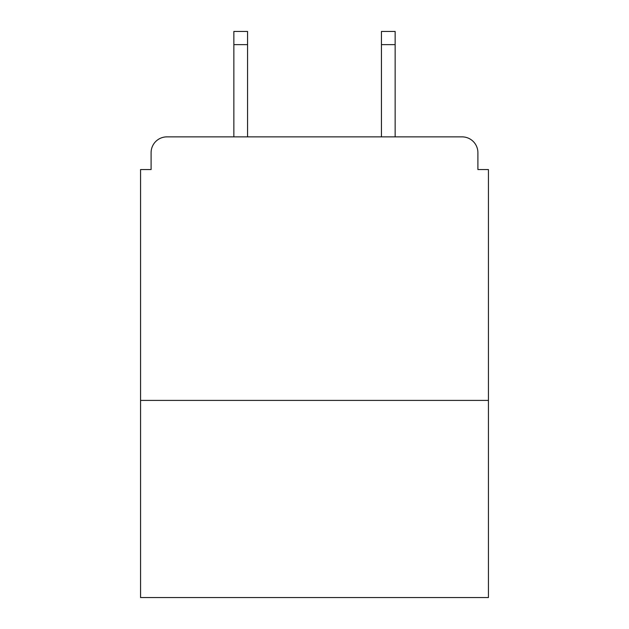 <?xml version="1.0" encoding="UTF-8"?>
<svg xmlns="http://www.w3.org/2000/svg" width="629" height="629" viewBox="0 0 629 629"><rect width="100%" height="100%" fill="white"/><g stroke="black" fill="none" stroke-linecap="round" stroke-linejoin="round"><path stroke-width="0.94" d="M488.442 400.414L488.442 169.547L477.898 169.547L477.898 152.682A15.811 15.811 0 0 0 462.087 136.87L166.913 136.87A15.811 15.811 0 0 0 151.102 152.682L151.102 169.547L140.558 169.547L140.558 597.55L488.442 597.55L488.442 400.414L140.558 400.414M151.102 152.682L151.102 169.547M462.087 136.87L396.726 136.87M232.274 136.87L166.913 136.87M477.898 169.547L477.898 152.682M247.559 44.628L233.854 44.628L233.854 31.45L247.559 31.45L247.559 136.87M233.854 44.628L233.854 136.87M395.146 31.45L395.146 44.628L381.441 44.628L381.441 31.45L395.146 31.45M381.441 136.87L381.441 44.628M395.146 136.87L395.146 44.628"/></g></svg>
